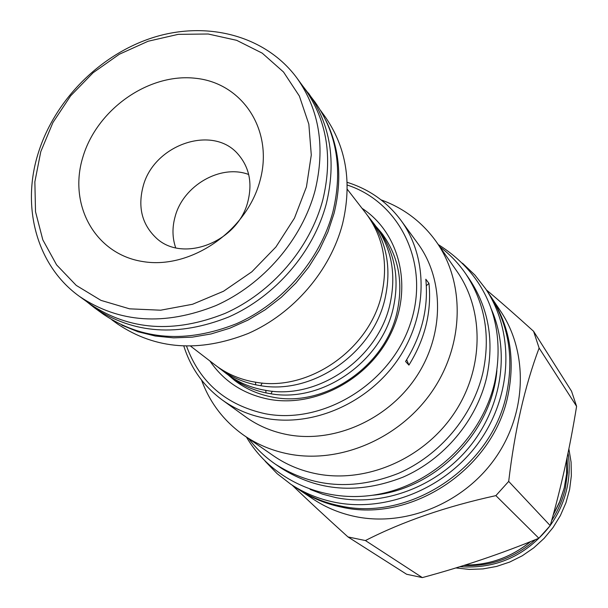 <?xml version="1.0" encoding="UTF-8"?>
<svg xmlns="http://www.w3.org/2000/svg" width="608" height="608" viewBox="0 0 608 608"><rect width="100%" height="100%" fill="white"/><g stroke="black" fill="none" stroke-linecap="round" stroke-linejoin="round"><path stroke-width="0.91" d="M465.652 273.699L469.475 279.27C488.695 308.21 494.403 341.012 486.598 377.682C476.49 420.63 444.083 459.268 402.982 477.166C358.629 494.479 318.06 491.477 281.261 468.168L275.682 464.368C312.763 487.859 353.681 490.854 398.43 473.366C439.911 455.278 472.636 416.267 482.858 372.94C490.762 335.943 485.024 302.86 465.652 273.699C458.47 263.279 449.867 254.319 439.842 246.818M275.682 464.368C265.24 457.224 256.242 448.651 248.702 438.657M372.666 495.246C434.925 489.835 491.705 432.85 496.888 370.568M310.103 489.41L322.681 494.213L335.852 497.61C382.865 507.034 436.901 486.902 469.566 446.781C502.231 406.653 510.249 350.763 490.816 308.028M462.498 263.211L474.932 275.09L485.572 288.724C514.3 331.345 512.711 394.075 479.803 440.975C446.979 487.912 386.772 512.856 334.681 502.269C318.638 498.993 304.008 492.982 290.784 484.234L277.111 473.64L265.187 461.252M485.572 288.724L489.303 294.31C508.539 323.935 514.254 357.322 506.441 394.47C491.378 467.742 409.465 521.869 339.918 505.848C324.011 502.603 309.495 496.63 296.377 487.95L290.784 484.234M489.995 295.351L490.702 296.385C509.876 325.926 515.576 359.206 507.794 396.226C492.807 469.247 411.198 523.169 341.871 507.186C326.01 503.941 311.539 497.99 298.46 489.334L297.426 488.634M490.702 296.385L500.566 311.121C528.375 352.397 526.984 412.878 495.406 457.968C463.912 503.097 405.984 526.976 355.68 516.64C340.184 513.456 326.04 507.619 313.234 499.145L298.46 489.334M508.691 481.399C514.695 430.525 524.841 386.072 539.114 348.042L533.581 331.292L571.55 391.225L576.597 406.334C569.878 447.959 561.078 487.722 550.217 525.616L508.691 481.399L495.877 495.626C446.257 506.479 402.77 521.451 365.423 540.55L422.34 577.6C463.098 566.603 501.934 553.478 538.863 538.24L550.217 525.616M486.324 289.849C500.148 301.446 515.903 315.256 533.581 331.292M292.136 485.131C307.473 499.898 326.078 517.165 347.966 536.932L365.423 540.55M539.114 348.042L576.597 406.334M347.966 536.932L406.623 574.264L422.34 577.6M495.877 495.626L538.863 538.24M568.875 448.856L571.087 462.171L571.338 475.79L569.62 489.417L565.942 502.778L560.386 515.569L553.06 527.516L544.122 538.361L533.763 547.861L522.204 555.818L509.702 562.058L496.531 566.451L482.965 568.913L469.315 569.407L455.856 567.933M436.483 241.999C465.348 283.077 464.238 344.941 431.878 391.727C399.608 438.558 340.054 464.018 288.8 454.024C272.232 450.779 257.26 444.547 243.876 435.32L273.41 455.764C286.284 464.641 300.664 470.66 316.548 473.814C365.689 483.542 422.507 459.42 453.173 414.778C483.93 370.181 484.804 310.992 457.034 271.464L436.483 241.999C422.362 222.186 403.894 208.149 381.094 199.88M243.876 435.32C224.01 421.268 209.904 402.853 201.552 380.076M222.171 399.904L245.419 416.723C257.86 425.684 271.905 431.665 287.554 434.667C333.67 443.46 387.091 420.12 415.652 377.804C444.304 335.525 444.577 279.961 417.901 243.61L400.999 220.423C428.458 257.83 428.017 315.263 398.232 359.092C368.547 402.96 313.204 427.272 265.605 418.319C249.447 415.264 234.977 409.123 222.171 399.904C203.619 386.179 190.851 368.273 183.867 346.195M347.229 185.037C400.695 202.358 430.745 265.149 410.058 324.528C390.032 384.051 322.886 424.939 265.27 413.744C226.146 405.103 199.918 382.614 186.588 346.271M362.018 208.308C399.669 232.803 413.25 286.968 391.149 332.948C369.368 379.035 315.468 407.976 269.078 399.296C243.626 394.242 223.904 381.474 209.904 360.977M347.145 182.324C369.246 189.225 387.197 201.924 400.999 220.423M405.574 361.486L408.91 365.112C425.076 339.059 431.764 311.82 428.967 283.389L425.813 279.224C428.602 307.83 421.861 335.251 405.574 361.486M426.33 285.745L428.967 283.389M406.684 359.723L408.91 365.112M386.232 239.59L376.154 226.632M228.281 375.037L241.277 385.077M230.417 376.732C240.829 384.697 252.708 390.093 266.038 392.912L265.764 390.306M272.346 391.218L270.955 393.794C322.058 402.884 381.026 362.193 393.095 308.834C399.95 278.342 394.866 251.651 377.849 228.752M270.955 393.794L266.038 392.912M217.436 366.708L226.092 373.411C236.565 381.421 248.505 386.84 261.919 389.667L266.859 390.556C318.265 399.676 377.629 358.69 389.804 304.988C396.72 274.314 391.62 247.464 374.513 224.443L367.772 215.817M262.192 383.04L260.741 385.708C312.596 394.866 372.552 353.446 384.879 299.25C391.886 268.288 386.772 241.209 369.535 218.006M260.741 385.708L255.755 384.826L255.466 382.12M219.64 368.456C230.189 376.519 242.227 381.976 255.755 384.826M190.775 346.271L215.171 365.02C225.781 373.137 237.888 378.617 251.492 381.467L256.508 382.356C308.666 391.544 369.033 349.82 381.474 295.275C388.55 264.123 383.42 236.877 366.084 213.56L347.244 189.225M320.553 110.443L324.763 116.219C346.324 146.87 352.26 182.734 342.57 223.805C330.372 270.689 293.588 313.538 248.224 333.473C199.28 352.739 155.77 349.6 117.678 324.056L111.895 319.869M325.896 120.392C339.674 148.504 342.388 179.512 334.035 213.423L327.894 232.058L319.382 250.093L308.644 267.201L295.876 283.039L281.306 297.312L265.232 309.753L247.95 320.12L229.786 328.221L211.105 333.936L192.242 337.159L173.554 337.858L155.382 336.042L138.054 331.778L121.858 325.174M308.378 92.986C330.456 124.412 336.444 161.287 326.344 203.619C313.622 251.963 275.553 296.271 228.737 316.981C178.243 337.007 133.464 333.929 94.392 307.754L103.565 314.389C142.295 340.336 186.618 343.436 236.55 323.684C282.834 303.263 320.431 259.479 332.956 211.668C342.904 169.799 336.931 133.289 315.043 102.136L302.047 85.074M94.392 307.754L86.458 301.462M304.866 88.935C326.998 120.407 332.986 157.366 322.833 199.804C310.05 248.262 271.86 292.699 224.93 313.462C174.306 333.556 129.443 330.486 90.326 304.258L79.633 296.522C119.138 323.008 164.532 326.04 215.81 305.626C263.348 284.529 302.092 239.476 315.104 190.41C325.447 147.432 319.443 110.056 297.084 78.265L304.866 88.935M79.633 296.522C36.921 266.091 21.158 207.488 38.122 153.535C54.667 99.72 101.088 53.39 154.911 36.989C208.681 20.702 266.243 36.244 297.084 78.265M40.782 151.666L34.861 181.838L35.515 211.706L42.818 239.841L56.574 264.845L76.251 285.41L100.974 300.375L129.588 308.834L160.649 310.202L192.531 304.274L223.493 291.262L251.826 271.814L275.926 246.97L294.462 218.128L306.447 186.892L311.288 155.002L308.841 124.184L299.364 96.049L283.51 71.995L262.215 53.147L236.664 40.326L208.194 34.002L178.205 34.352L148.124 41.238L119.32 54.249L93.1 72.747L70.619 95.866L52.911 122.573L40.782 151.666M82.832 157.244C68.104 204.995 95.22 254.402 143.093 261.6C190.752 269.549 246.749 231.101 259.996 180.736C273.957 130.462 242.592 82.977 195.533 78.28C148.641 72.854 96.892 109.372 82.832 157.244M143.017 186.755C137.742 207.343 142.052 224.329 155.929 237.713C182.476 263.652 238.442 241.878 247.965 201.187C252.426 183.023 249.295 167.557 238.556 154.782C213.37 123.895 153.474 144.484 143.017 186.755M248.68 174.496C220.643 163.826 183.107 185.554 175.081 216.76C172.102 227.559 172.3 237.895 175.682 247.768M236.748 382.022L232.636 378.442M376.2 226.685L381.664 233.069C398.628 255.915 403.704 282.53 396.887 312.907C384.735 367.065 324.117 407.816 272.688 397.13C258.446 394.501 245.792 388.968 234.741 380.532L228.342 375.09M379.567 230.972L383.162 235.068M566.838 458.751L566.572 474.134L564.239 487.821L560.15 500.688L553.196 514.93M530.541 541.606C511.161 557.331 489.379 565.136 465.188 565.03M567.127 457.391L567.515 472.606L565.425 487.836C562.833 499.472 558.243 510.363 551.654 520.516M535.397 539.653C514.512 558.06 490.618 566.679 463.722 565.493M568.047 452.96C569.886 464.687 569.514 476.49 566.937 488.361C563.958 501.744 558.395 514.102 550.27 525.426M549.237 526.824C525.73 555.925 495.938 569.21 459.876 566.694M566.854 458.698L566.595 474.134L564.254 487.874L559.292 502.892L553.151 515.09M530.678 541.553C511.252 557.346 489.41 565.174 465.135 565.045M246.453 437.099C272.179 481.08 327.089 505.119 381.224 493.719C435.343 482.418 482.22 436.453 494.661 382.462C505.704 330.136 490.648 277.56 438.277 244.568"/></g></svg>
